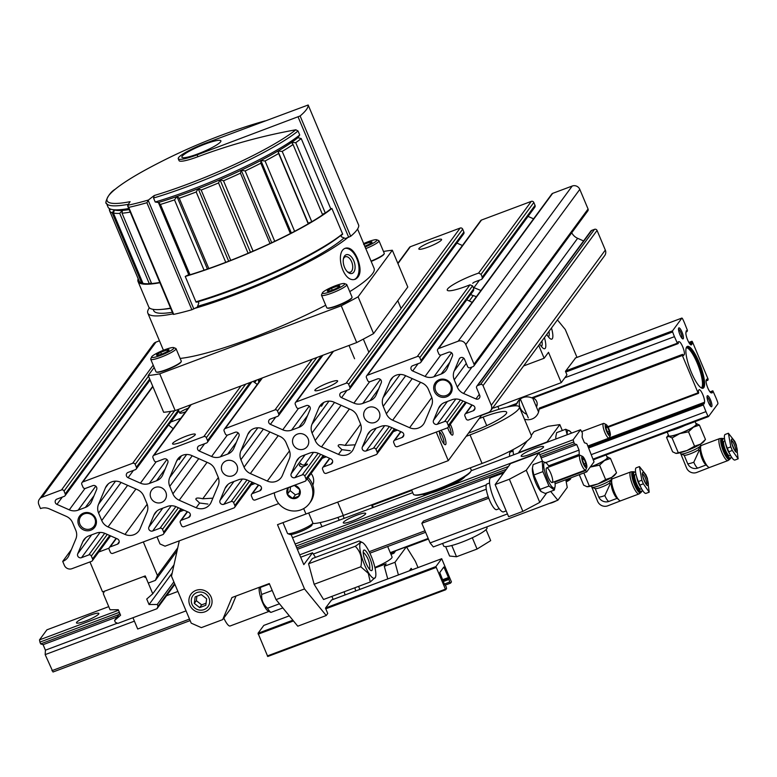 <?xml version="1.0" encoding="UTF-8"?>
<svg xmlns="http://www.w3.org/2000/svg" width="777" height="777" viewBox="0 0 777 777"><rect width="100%" height="100%" fill="white"/><g stroke="black" fill="none" stroke-linecap="round" stroke-linejoin="round"><path stroke-width="1.17" d="M294.988 477.622A2.943 2.817 -143.7 0 1 291.171 473.756L296.192 461.781A11.762 11.257 -143.7 0 1 297.455 459.566A11.762 11.257 -143.7 0 1 302.428 455.817L309.664 453.098A11.762 11.257 -143.7 0 1 318.531 453.409L330.885 458.867A2.943 2.817 -143.7 0 1 330.915 464.141L323.62 466.88A1.962 1.875 -143.7 0 0 322.591 469.327L323.795 472.193A1.962 1.875 -143.7 0 0 326.321 473.31L376.136 454.632A1.962 1.875 -143.7 0 0 377.156 452.175L375.961 449.32A1.962 1.875 -143.7 0 0 373.426 448.203L366.132 450.942A2.943 2.817 -143.7 0 1 362.325 447.076L367.346 435.101A11.762 11.257 -143.7 0 1 368.609 432.886A11.762 11.257 -143.7 0 1 373.582 429.137L380.817 426.418A11.762 11.257 -143.7 0 1 389.685 426.728L402.039 432.187A2.943 2.817 -143.7 0 1 402.068 437.461L394.774 440.2A1.962 1.875 -143.7 0 0 393.745 442.647L394.949 445.512A1.962 1.875 -143.7 0 0 397.474 446.629L447.28 427.952A1.962 1.875 -143.7 0 0 448.31 425.495L447.115 422.639A1.962 1.875 -143.7 0 0 444.58 421.522L437.286 424.261A2.943 2.817 -143.7 0 1 433.479 420.396L438.5 408.42A11.762 11.257 -143.7 0 1 439.763 406.206A11.762 11.257 -143.7 0 1 444.735 402.457L451.971 399.737A11.762 11.257 -143.7 0 1 460.839 400.048L473.183 405.507A2.943 2.817 -143.7 0 1 473.222 410.78L465.928 413.519A1.962 1.875 -143.7 0 0 464.899 415.977L466.103 418.832A1.962 1.875 -143.7 0 0 468.628 419.949L488.199 412.606A5.876 5.624 -143.7 0 0 491.287 405.254L483.032 385.615A1.962 1.875 -143.7 0 0 480.497 384.498L477.651 385.567A1.962 1.875 -143.7 0 0 476.622 388.014L479.7 395.338A2.943 2.817 -143.7 0 1 475.942 398.941L463.597 393.483A11.762 11.257 -143.7 0 1 457.284 387.082L454.234 379.807A11.762 11.257 -143.7 0 1 454.176 371.066L459.197 359.091A2.943 2.817 -143.7 0 1 464.539 359.275L467.618 366.598A1.962 1.875 -143.7 0 0 470.153 367.715L472.999 366.647A1.962 1.875 -143.7 0 0 474.028 364.199L465.773 344.561A5.876 5.624 -143.7 0 0 458.177 341.2L438.616 348.543A1.962 1.875 -143.7 0 0 437.587 350.99L438.791 353.846A1.962 1.875 -143.7 0 0 441.317 354.972L448.611 352.234A2.943 2.817 -143.7 0 1 452.418 356.099L447.397 368.065A11.762 11.257 -143.7 0 1 446.144 370.289A11.762 11.257 -143.7 0 1 441.171 374.038L433.925 376.748A11.762 11.257 -143.7 0 1 425.058 376.447L412.713 370.988A2.943 2.817 -143.7 0 1 412.674 365.705L419.968 362.976A1.962 1.875 -143.7 0 0 420.998 360.518L419.794 357.663A1.962 1.875 -143.7 0 0 417.268 356.546L367.463 375.223A1.962 1.875 -143.7 0 0 366.433 377.671L367.638 380.526A1.962 1.875 -143.7 0 0 370.163 381.643L377.457 378.914A2.943 2.817 -143.7 0 1 381.264 382.779L376.243 394.745A11.762 11.257 -143.7 0 1 374.99 396.969A11.762 11.257 -143.7 0 1 370.017 400.718L362.772 403.428A11.762 11.257 -143.7 0 1 353.904 403.127L341.559 397.669A2.943 2.817 -143.7 0 1 341.521 392.385L348.815 389.656A1.962 1.875 -143.7 0 0 349.844 387.199L348.65 384.343A1.962 1.875 -143.7 0 0 346.115 383.226L296.309 401.903A1.962 1.875 -143.7 0 0 295.279 404.351L296.484 407.206A1.962 1.875 -143.7 0 0 299.009 408.323L306.303 405.594A2.943 2.817 -143.7 0 1 310.11 409.46L305.089 421.425A11.762 11.257 -143.7 0 1 303.836 423.65A11.762 11.257 -143.7 0 1 298.863 427.399L291.618 430.108A11.762 11.257 -143.7 0 1 282.75 429.807L270.406 424.349A2.943 2.817 -143.7 0 1 270.367 419.065L277.661 416.336A1.962 1.875 -143.7 0 0 278.69 413.879L277.496 411.023A1.962 1.875 -143.7 0 0 274.961 409.906L225.155 428.583A1.962 1.875 -143.7 0 0 224.126 431.031L225.33 433.887A1.962 1.875 -143.7 0 0 227.855 435.003L235.149 432.274A2.943 2.817 -143.7 0 1 238.957 436.14L233.935 448.106A11.762 11.257 -143.7 0 1 232.682 450.33A11.762 11.257 -143.7 0 1 227.71 454.079L220.464 456.789A11.762 11.257 -143.7 0 1 211.597 456.487L199.252 451.029A2.943 2.817 -143.7 0 1 199.213 445.745L206.507 443.016A1.962 1.875 -143.7 0 0 207.537 440.559L206.342 437.704A1.962 1.875 -143.7 0 0 203.807 436.587L154.001 455.264A1.962 1.875 -143.7 0 0 152.972 457.711L154.176 460.567A1.962 1.875 -143.7 0 0 156.701 461.684L163.996 458.954A2.943 2.817 -143.7 0 1 167.803 462.82L162.781 474.786A11.762 11.257 -143.7 0 1 161.529 477.01A11.762 11.257 -143.7 0 1 156.556 480.759L149.31 483.469A11.762 11.257 -143.7 0 1 140.443 483.168L128.098 477.709A2.943 2.817 -143.7 0 1 128.059 472.426L135.353 469.687A1.962 1.875 -143.7 0 0 136.383 467.239L135.188 464.384A1.962 1.875 -143.7 0 0 132.653 463.267L82.848 481.944A1.962 1.875 -143.7 0 0 81.818 484.392L83.022 487.247A1.962 1.875 -143.7 0 0 85.548 488.364L92.842 485.635A2.943 2.817 -143.7 0 1 96.649 489.5L91.628 501.466A11.762 11.257 -143.7 0 1 90.375 503.69A11.762 11.257 -143.7 0 1 85.402 507.43L78.156 510.149A11.762 11.257 -143.7 0 1 69.289 509.848L56.944 504.38A2.943 2.817 -143.7 0 1 56.915 499.106L64.2 496.367A1.962 1.875 -143.7 0 0 65.229 493.919L64.035 491.064A1.962 1.875 -143.7 0 0 61.5 489.947L41.939 497.28A5.876 5.624 -143.7 0 0 38.85 504.642L40.501 508.566A11.762 11.257 -143.7 0 1 49.369 508.877L66.317 516.365A11.762 11.257 -143.7 0 1 72.62 522.766L75.777 530.264A11.762 11.257 -143.7 0 1 75.835 539.005L68.939 555.438A11.762 11.257 -143.7 0 1 67.686 557.653A11.762 11.257 -143.7 0 1 62.714 561.402L64.365 565.335A5.876 5.624 -143.7 0 0 71.95 568.686L91.521 561.353A1.962 1.875 -143.7 0 0 92.55 558.896L91.346 556.041A1.962 1.875 -143.7 0 0 88.821 554.924L81.527 557.663A2.943 2.817 -143.7 0 1 77.719 553.797L82.741 541.822A11.762 11.257 -143.7 0 1 83.994 539.607A11.762 11.257 -143.7 0 1 88.966 535.858L96.212 533.139A11.762 11.257 -143.7 0 1 105.07 533.449L117.424 538.908A2.943 2.817 -143.7 0 1 117.453 544.182L110.159 546.921A1.962 1.875 -143.7 0 0 109.13 549.368L110.334 552.224A1.962 1.875 -143.7 0 0 112.869 553.35L162.675 534.673A1.962 1.875 -143.7 0 0 163.704 532.216L162.5 529.36A1.962 1.875 -143.7 0 0 159.975 528.243L152.68 530.982A2.943 2.817 -143.7 0 1 148.873 527.117L153.885 515.141A11.762 11.257 -143.7 0 1 155.147 512.927A11.762 11.257 -143.7 0 1 160.12 509.178L167.366 506.458A11.762 11.257 -143.7 0 1 176.224 506.769L188.578 512.228A2.943 2.817 -143.7 0 1 188.607 517.501L181.313 520.24A1.962 1.875 -143.7 0 0 180.283 522.688L181.488 525.543A1.962 1.875 -143.7 0 0 184.013 526.67L233.828 507.993A1.962 1.875 -143.7 0 0 234.858 505.536L233.654 502.68A1.962 1.875 -143.7 0 0 231.119 501.563L223.834 504.302A2.943 2.817 -143.7 0 1 220.017 500.437L225.039 488.461A11.762 11.257 -143.7 0 1 226.301 486.247A11.762 11.257 -143.7 0 1 231.274 482.498L238.51 479.778A11.762 11.257 -143.7 0 1 247.377 480.089L259.732 485.547A2.943 2.817 -143.7 0 1 259.761 490.821L252.467 493.56A1.962 1.875 -143.7 0 0 251.437 496.008L252.642 498.863A1.962 1.875 -143.7 0 0 255.167 499.99L304.982 481.313A1.962 1.875 -143.7 0 0 306.002 478.855L304.807 476A1.962 1.875 -143.7 0 0 302.272 474.883L294.988 477.622L303.215 466.598A3.924 0.602 157.2 0 0 307.498 464.17A3.924 0.602 157.2 0 0 304.555 464.772L313.529 452.379M303.03 466.666A2.943 2.817 36.3 0 1 299.32 465.161L300.66 463.335A2.943 2.817 -143.7 0 0 304.37 464.84M207.935 504.079L199.621 503.02L195.959 499.524C195.445 497.843 197.708 497.591 202.748 498.766L212.5 498.193M196.154 507.74A11.762 11.257 -143.7 0 0 209.994 504.292A11.762 11.257 -143.7 0 0 211.247 502.078L218.143 485.644A11.762 11.257 -143.7 0 0 218.084 476.903L214.928 469.405A11.762 11.257 -143.7 0 0 208.615 463.005L191.676 455.516A11.762 11.257 -143.7 0 0 177.836 458.954A11.762 11.257 -143.7 0 0 176.583 461.169L169.687 477.602A11.762 11.257 -143.7 0 0 169.745 486.344L172.902 493.842A11.762 11.257 -143.7 0 0 179.205 500.242L196.154 507.74L199.621 503.02M350.242 450.718L341.929 449.66L338.257 446.163C337.752 444.483 340.015 444.23 345.056 445.406L354.807 444.832M338.461 454.38A11.762 11.257 -143.7 0 0 352.302 450.942A11.762 11.257 -143.7 0 0 353.554 448.717L360.441 432.294A11.762 11.257 -143.7 0 0 360.382 423.543L357.235 416.045A11.762 11.257 -143.7 0 0 350.922 409.644L333.984 402.156A11.762 11.257 -143.7 0 0 320.143 405.594A11.762 11.257 -143.7 0 0 318.891 407.808L311.995 424.242A11.762 11.257 -143.7 0 0 312.053 432.983L315.2 440.481A11.762 11.257 -143.7 0 0 321.513 446.892L338.461 454.38L341.929 449.66M472.193 302.34L466.773 299.786M417.268 356.546L469.978 284.819A25.476 3.904 157.2 0 1 469.473 285.023A25.476 3.904 157.2 0 1 447.241 290.161A25.476 3.904 157.2 0 1 478.593 273.096L481.06 274.31L482.255 277.166L482.08 278.933L481.293 279.526A25.476 3.904 -22.8 0 0 473.999 282.265L472.707 283.284M482.09 278.943L534.838 207.177A1.962 1.875 -143.7 0 0 535.032 205.351L533.828 202.496A1.962 1.875 -143.7 0 0 531.303 201.379L481.497 220.046A1.962 1.875 -143.7 0 0 480.672 220.678L366.637 375.845M420.998 360.518L473.776 288.704L473.523 290.569M473.776 288.704L472.571 285.849L469.978 284.819M422.076 382.964L405.138 375.476A11.762 11.257 -143.7 0 0 391.297 378.914A11.762 11.257 -143.7 0 0 390.035 381.128L383.148 397.562A11.762 11.257 -143.7 0 0 383.207 406.303L386.354 413.801A11.762 11.257 -143.7 0 0 392.667 420.211L409.615 427.7A11.762 11.257 -143.7 0 0 423.455 424.261A11.762 11.257 -143.7 0 0 424.708 422.037L431.594 405.613A11.762 11.257 -143.7 0 0 431.536 396.862L428.389 389.364A11.762 11.257 -143.7 0 0 422.076 382.964M439.996 380.477A8.226 7.877 -143.7 0 0 436.839 392.735A8.226 7.877 -143.7 0 0 449.786 392.841A8.226 7.877 -143.7 0 0 439.996 380.477M257.236 384.43L253.117 381.4M279.769 436.324L262.83 428.836A11.762 11.257 -143.7 0 0 248.99 432.274A11.762 11.257 -143.7 0 0 247.737 434.489L240.841 450.922A11.762 11.257 -143.7 0 0 240.899 459.663L244.056 467.162A11.762 11.257 -143.7 0 0 250.359 473.562L267.307 481.06A11.762 11.257 -143.7 0 0 281.148 477.622A11.762 11.257 -143.7 0 0 282.401 475.398L289.287 458.974A11.762 11.257 -143.7 0 0 289.238 450.223L286.082 442.725A11.762 11.257 -143.7 0 0 279.769 436.324M226.34 460.79A8.226 7.877 -143.7 0 0 223.174 473.047A8.226 7.877 -143.7 0 0 236.121 473.164A8.226 7.877 -143.7 0 0 226.34 460.79M473.824 366.025L587.859 210.849A1.962 1.875 -143.7 0 0 588.063 209.023L579.807 189.384A5.876 5.624 -143.7 0 0 572.212 186.033L552.651 193.366A1.962 1.875 -143.7 0 0 551.825 193.997L437.791 349.164M479.448 280.176L473.96 287.645L480.914 290.491M533.566 218.832L528.059 216.394M462.412 245.513L456.905 243.075M349.65 389.024L463.684 233.858A1.962 1.875 -143.7 0 0 463.879 232.032L462.684 229.176A1.962 1.875 -143.7 0 0 460.149 228.059L410.343 246.727A1.962 1.875 -143.7 0 0 409.518 247.358L397.814 263.277M441.423 240.035A12.345 1.894 157.2 0 1 432.808 245.173A12.345 1.894 157.2 0 1 421.105 249.194A12.345 1.894 157.2 0 1 418.832 249.019A12.345 1.894 157.2 0 1 429.487 242.492A12.345 1.894 157.2 0 1 441.598 239.452A12.345 1.894 157.2 0 1 441.423 240.035M337.451 381.517A12.345 1.894 157.2 0 1 328.836 386.645A12.345 1.894 157.2 0 1 317.133 390.676A12.345 1.894 157.2 0 1 314.86 390.501A12.345 1.894 157.2 0 1 325.514 383.974A12.345 1.894 157.2 0 1 337.626 380.934A12.345 1.894 157.2 0 1 337.451 381.517M332.673 351.913L330.759 352.282M195.144 434.877A12.345 1.894 157.2 0 1 186.529 440.005A12.345 1.894 157.2 0 1 174.825 444.036A12.345 1.894 157.2 0 1 172.552 443.861A12.345 1.894 157.2 0 1 183.207 437.334A12.345 1.894 157.2 0 1 195.318 434.294A12.345 1.894 157.2 0 1 195.144 434.877M159.46 340.802L155.973 342.113A5.876 5.624 -143.7 0 0 153.487 343.988L39.452 499.155M62.714 561.402L71.387 549.592M490.685 410.732L604.72 255.565A5.876 5.624 -143.7 0 0 605.322 250.087L597.066 230.448A1.962 1.875 -143.7 0 0 594.531 229.332L591.686 230.4A1.962 1.875 -143.7 0 0 590.86 231.022L476.825 386.188M583.576 240.938L577.632 238.306A11.762 11.257 -143.7 0 1 571.736 232.789M470.571 294.629L476.379 296.659M322.232 403.457L321.484 406.245L323.747 402.467M179.924 456.818L179.176 459.605L181.439 455.827M137.461 489.685L120.522 482.196A11.762 11.257 -143.7 0 0 106.682 485.635A11.762 11.257 -143.7 0 0 105.429 487.849L98.533 504.283A11.762 11.257 -143.7 0 0 98.592 513.024L101.748 520.522A11.762 11.257 -143.7 0 0 108.052 526.923L125 534.421A11.762 11.257 -143.7 0 0 138.84 530.973A11.762 11.257 -143.7 0 0 140.093 528.758L146.989 512.325A11.762 11.257 -143.7 0 0 146.931 503.583L143.774 496.085A11.762 11.257 -143.7 0 0 137.461 489.685M161.49 502.466A8.226 7.877 -143.7 0 0 163.005 488.616A8.226 7.877 -143.7 0 0 152.02 499.728A8.226 7.877 -143.7 0 0 161.49 502.466M303.797 449.106A8.226 7.877 -143.7 0 0 305.312 435.256A8.226 7.877 -143.7 0 0 294.328 446.367A8.226 7.877 -143.7 0 0 303.797 449.106M374.951 422.426A8.226 7.877 -143.7 0 0 376.466 408.576A8.226 7.877 -143.7 0 0 365.481 419.687A8.226 7.877 -143.7 0 0 374.951 422.426M90.783 530.215A9.402 9.003 -143.7 0 0 92.774 514.588A9.402 9.003 -143.7 0 0 77.991 520.134A9.402 9.003 -143.7 0 0 90.783 530.215M446.552 396.814A9.402 9.003 -143.7 0 0 448.543 381.186A9.402 9.003 -143.7 0 0 433.751 386.732A9.402 9.003 -143.7 0 0 446.552 396.814M90.54 528.865A8.226 7.877 -143.7 0 0 93.696 516.608A8.226 7.877 -143.7 0 0 80.75 516.501A8.226 7.877 -143.7 0 0 90.54 528.865M325.709 305.225A112.966 17.298 157.2 0 1 250.641 338.481A112.966 17.298 157.2 0 1 180.147 358.43M357.566 229.03L374.116 268.395A112.966 17.298 157.2 0 1 349.747 291.637M347.659 237.684A112.966 17.298 157.2 0 1 232.624 295.639A112.966 17.298 157.2 0 1 195.163 308.265M173.009 313.859A112.966 17.298 157.2 0 1 147.824 313.112A112.966 17.298 157.2 0 1 149.378 307.828M357.449 258.45C354.118 250.845 350.301 247.387 345.979 248.067C334.129 250.602 342.968 283.984 355.39 279.186C360.829 276.02 361.509 269.114 357.449 258.45M383.479 251.466A152.846 23.407 157.2 0 1 392.336 250.252L407.789 287.024L373.572 333.595A152.846 23.407 157.2 0 1 356.701 342.56L175.184 410.615A152.846 23.407 157.2 0 1 163.665 412.296L148.213 375.524L154.167 367.424M392.336 250.252L358.11 296.824L373.572 333.595M358.11 296.824A152.846 23.407 157.2 0 1 341.239 305.788L356.701 342.56M341.239 305.788L159.732 373.844L175.184 410.615M159.732 373.844A152.846 23.407 157.2 0 1 148.213 375.524M178.263 158.731A25.078 3.846 -22.8 0 0 197.096 154.856L300.116 115.967A115.618 17.706 -22.8 0 0 308.168 105.002L205.682 143.172A25.078 3.846 -22.8 0 0 178.263 158.731L179.05 160.606A25.078 3.846 157.2 0 0 197.882 156.731A587.325 562.266 -143.7 0 1 295.814 129.788L298.047 130.983L299.728 134.975L297.912 137.714L301.223 138.539L330.798 208.877L331.886 208.459A109.732 16.803 157.2 0 1 220.425 264.539A109.732 16.803 157.2 0 1 185.247 276.447L196.047 302.156L198.077 301.903L198.825 302.943L197.28 307.168L191.88 309.741A115.618 17.706 -22.8 0 1 173.698 314.374L173.358 314.161M159.916 282.731A109.732 16.803 157.2 0 1 138.044 281.507A109.732 16.803 157.2 0 1 138.18 278.788M342.56 233.848A109.732 16.803 157.2 0 1 231.09 289.918A109.732 16.803 157.2 0 1 195.911 301.826M170.59 308.11A109.732 16.803 157.2 0 1 161.121 309.44A109.732 16.803 157.2 0 1 148.718 306.886L138.044 281.507M342.57 233.877L341.919 234.44A106.595 16.327 157.2 0 1 232.07 290.229A106.595 16.327 157.2 0 1 197.135 302.02M170.687 308.352A106.595 16.327 157.2 0 1 164.093 309.188L161.121 309.44M344.056 237.947A106.595 16.327 157.2 0 1 233.712 294.162A106.595 16.327 157.2 0 1 197.601 306.293M172.339 312.276A106.595 16.327 157.2 0 1 153.691 310.645L153.147 309.353M345.26 248.349A16.268 9.071 -106.8 0 1 356.828 258.634A16.268 9.071 -106.8 0 1 354.642 279.351M353.778 260.8A9.8 5.468 -106.8 0 1 354.186 271.503A9.8 5.468 -106.8 0 1 347.746 272.096A9.8 5.468 -106.8 0 1 343.551 258.207A9.8 5.468 -106.8 0 1 348.145 254.691A9.8 5.468 -106.8 0 1 353.778 260.8M343.376 258.984A8.1 4.516 -106.8 0 1 345.474 256.74A8.1 4.516 -106.8 0 1 351.631 261.781A8.1 4.516 -106.8 0 1 350.155 272.251A8.1 4.516 -106.8 0 1 347.173 271.542M260.12 380.507A36.247 5.556 157.2 0 1 259.023 379.186M259.256 381.672A37.228 5.701 157.2 0 1 258.537 381.051A37.228 5.701 157.2 0 1 258.605 380.06L258.974 379.205M481.555 415.355L485.47 413.879A45.066 6.906 157.2 0 1 519.308 406.915A45.066 6.906 157.2 0 1 470.046 434.877L466.122 436.344M519.308 406.915L531.313 435.479A45.066 6.906 157.2 0 1 482.051 463.442L343.298 515.462A45.066 6.906 157.2 0 1 312.597 523.552M479.205 418.55L483.119 417.074A31.352 4.798 157.2 0 1 506.662 412.228A31.352 4.798 157.2 0 1 472.387 431.682L468.473 433.148M297.912 137.714A105.818 16.21 157.2 0 1 291.53 142.453A105.818 16.21 157.2 0 1 277.913 151.068A105.818 16.21 157.2 0 1 260.868 160.48A105.818 16.21 157.2 0 1 241.229 170.202A105.818 16.21 157.2 0 1 219.988 179.759A105.818 16.21 157.2 0 1 198.203 188.675A105.818 16.21 157.2 0 1 176.942 196.503A105.818 16.21 157.2 0 1 158.401 202.525L188.714 274.65L185.247 276.447M301.223 138.539A108.557 16.628 157.2 0 1 295.736 142.677L291.53 142.453L293.065 144.532A108.557 16.628 157.2 0 1 282.206 151.408L277.913 151.068L278.661 153.487A108.557 16.628 157.2 0 1 265.064 160.994L260.868 160.48L260.829 163.199A108.557 16.628 157.2 0 1 245.173 170.95L241.229 170.202L240.452 173.184A108.557 16.628 157.2 0 1 223.514 180.798L219.988 179.759L218.541 182.935A108.557 16.628 157.2 0 1 201.165 190.044L198.203 188.675L196.192 191.987A108.557 16.628 157.2 0 1 179.234 198.232L176.942 196.503L174.504 199.874A108.557 16.628 157.2 0 1 160.441 204.448L158.401 202.525L155.215 202.01L153.545 198.018L154.225 195.522A585.819 512.849 -96.5 0 0 148.514 199.99A114.034 17.463 157.2 0 1 127.816 205.254L127.758 206.235M127.69 205.536L128.72 207.362A115.618 17.706 157.2 0 0 146.902 202.729L148.514 199.99M128.409 204.302A108.557 16.628 157.2 0 1 106.391 203.166C104.536 204.72 107.343 193.745 115.151 189.258C122.31 183.469 132.77 176.826 146.552 169.328A106.954 16.385 157.2 0 0 130.109 201.67A585.819 257.051 71.5 0 0 127.816 205.254M331.886 208.459L342.696 234.168L341.122 235.518L341.356 236.791L345.406 238.52L350.689 236.276A115.618 17.706 -22.8 0 0 358.741 225.32L358.731 225.301M330.798 208.877A108.557 16.628 157.2 0 1 325.301 213.015L295.736 142.677M299.728 134.975A108.557 16.628 157.2 0 1 155.215 202.01M179.234 198.232L208.799 268.56A108.557 16.628 157.2 0 0 225.757 262.315L230.73 260.382A108.557 16.628 157.2 0 0 248.106 253.273L253.079 251.136A108.557 16.628 157.2 0 0 270.017 243.522L274.737 241.288A108.557 16.628 157.2 0 0 290.394 233.537L294.629 231.323A108.557 16.628 157.2 0 0 308.226 223.825L308.236 223.193L311.771 221.746A108.557 16.628 157.2 0 0 322.63 214.87L293.065 144.532M196.192 191.987L225.757 262.315M282.206 151.408L311.771 221.746M278.661 153.487L308.226 223.825M265.064 160.994L294.629 231.323M260.829 163.199L290.394 233.537M245.173 170.95L274.737 241.288M240.452 173.184L270.017 243.522M223.514 180.798L253.079 251.136M218.541 182.935L248.106 253.273M201.165 190.044L230.73 260.382M159.8 282.44A108.557 16.628 157.2 0 1 151.622 283.556L122.057 213.219A108.557 16.628 157.2 0 0 130.235 212.102M149.301 283.712A108.557 16.628 157.2 0 1 142.978 283.391L113.413 213.053A108.557 16.628 157.2 0 0 119.726 213.374L149.301 283.712L151.379 282.974M110.373 209.062L109.547 210.684A108.557 16.628 157.2 0 0 109.567 210.713A108.557 16.628 157.2 0 0 112.121 212.713L141.686 283.051A108.557 16.628 157.2 0 1 139.132 281.051A108.557 16.628 157.2 0 1 139.112 281.021L109.576 210.752M109.489 208.644A108.557 16.628 157.2 0 0 109.363 209.858L109.635 210.509M129.186 209.605A105.818 16.21 157.2 0 1 122.358 210.402L122.057 213.219M119.726 213.374L122.358 210.402A105.818 16.21 157.2 0 1 115.035 210.14L111.859 209.479A108.557 16.628 157.2 0 1 108.061 207.148L106.391 203.166M112.121 212.713L114.433 209.994L113.413 213.053M109.363 209.858L110.062 208.935M174.504 199.874L204.069 270.202A108.557 16.628 157.2 0 1 190.015 274.776L160.441 204.448M322.397 214.326L325.301 213.015M204.069 270.202L208.799 268.56M188.714 274.65L190.015 274.776M141.686 283.051L142.706 282.741M128.729 208.537A108.557 16.628 157.2 0 1 111.859 209.479M198.203 188.675L228.516 260.79M219.988 179.759L250.311 251.874M241.229 170.202L271.552 242.317M260.868 160.48L291.181 232.595M277.913 151.068L308.236 223.193M176.942 196.503L207.255 268.628M308.168 105.002L358.741 225.32L308.168 104.992M182.177 156.216A21.164 3.244 157.2 0 1 202.574 145.027A21.164 3.244 157.2 0 1 220.891 140.812A21.164 3.244 157.2 0 1 202.642 152.001A21.164 3.244 157.2 0 1 181.876 157.216A21.164 3.244 157.2 0 1 182.177 156.216M158.702 355.05A6.789 1.039 157.2 0 1 156.663 355.274A6.789 1.039 157.2 0 1 156.624 354.836L160.713 352.311L166.87 350.009A6.789 1.039 157.2 0 1 169.027 350.077A6.789 1.039 157.2 0 1 168.949 350.223A6.789 1.039 157.2 0 1 164.86 352.748A6.789 1.039 157.2 0 1 158.702 355.05M156.624 354.836A6.789 1.039 157.2 0 1 160.713 352.311A6.789 1.039 157.2 0 1 166.87 350.009L167.453 351.379M160.703 355.361A12.15 1.865 157.2 0 1 151.612 356.915A12.15 1.865 157.2 0 1 162.063 350.815A12.15 1.865 157.2 0 1 173.737 347.61A12.15 1.865 157.2 0 1 160.703 355.361M173.737 347.61L175.748 348.407A13.714 2.098 157.2 0 1 176.029 348.64A13.714 2.098 157.2 0 1 161.043 357.148A13.714 2.098 157.2 0 1 150.738 359.275A13.714 2.098 157.2 0 1 150.767 358.906L151.612 356.915M176.029 348.64L181.284 361.14A13.714 2.098 157.2 0 1 181.255 361.499A13.714 2.098 157.2 0 1 166.288 369.648A13.714 2.098 157.2 0 1 156.274 372.008A13.714 2.098 157.2 0 1 155.992 371.765L150.738 359.275M181.255 361.499L181.051 362.004A13.326 2.04 157.2 0 1 166.511 369.91A13.326 2.04 157.2 0 1 156.779 372.202L156.274 372.008M161.49 354.166L160.713 352.311M329.467 291.025A6.789 1.039 157.2 0 1 327.438 291.249A6.789 1.039 157.2 0 1 327.389 290.812L331.478 288.286L337.645 285.975A6.789 1.039 157.2 0 1 339.802 286.053A6.789 1.039 157.2 0 1 339.714 286.189A6.789 1.039 157.2 0 1 335.625 288.714A6.789 1.039 157.2 0 1 329.467 291.025M327.389 290.812A6.789 1.039 157.2 0 1 331.478 288.286A6.789 1.039 157.2 0 1 337.645 285.975L338.218 287.344M331.478 291.326A12.15 1.865 157.2 0 1 322.377 292.88A12.15 1.865 157.2 0 1 332.828 286.781A12.15 1.865 157.2 0 1 344.502 283.586A12.15 1.865 157.2 0 1 331.478 291.326M344.502 283.586L346.523 284.372A13.714 2.098 157.2 0 1 346.795 284.615A13.714 2.098 157.2 0 1 331.808 293.123A13.714 2.098 157.2 0 1 321.513 295.241A13.714 2.098 157.2 0 1 321.532 294.881L322.377 292.88M346.795 284.615L352.049 297.105A13.714 2.098 157.2 0 1 352.03 297.474A13.714 2.098 157.2 0 1 337.063 305.614A13.714 2.098 157.2 0 1 327.039 307.974A13.714 2.098 157.2 0 1 326.758 307.741L321.513 295.241M352.03 297.474L351.816 297.97A13.326 2.04 157.2 0 1 337.276 305.885A13.326 2.04 157.2 0 1 327.544 308.168L327.039 307.974M332.255 290.132L331.478 288.286M363.675 244.473L369.842 242.162A6.789 1.039 157.2 0 1 371.998 242.239A6.789 1.039 157.2 0 1 371.911 242.375A6.789 1.039 157.2 0 1 367.822 244.901A6.789 1.039 157.2 0 1 364.675 246.231M363.908 244.366A6.789 1.039 157.2 0 1 369.842 242.162L370.415 243.531M363.597 243.589A12.15 1.865 157.2 0 1 376.709 239.772A12.15 1.865 157.2 0 1 364.996 247.008M376.709 239.772L378.72 240.559A13.714 2.098 157.2 0 1 379.001 240.802A13.714 2.098 157.2 0 1 365.685 248.659M379.001 240.802L384.246 253.292A13.714 2.098 157.2 0 1 384.226 253.661A13.714 2.098 157.2 0 1 371.047 261.111M384.226 253.661L384.013 254.157A13.326 2.04 157.2 0 1 371.173 261.412M188.209 408.216A7.838 1.204 -22.8 0 0 179.837 412.674A7.838 1.204 -22.8 0 0 179.885 413.179A7.838 1.204 -22.8 0 0 185.518 411.868M180.827 418.259L170.746 422.037M168.551 425.029L173.174 428.671M89.957 561.936L102.564 591.928L145.25 575.922L148.252 583.061L155.371 580.39L157.43 575.485L143.318 541.928M157.43 575.485L177.729 547.853M109.042 548.164L97.154 552.622M155.371 580.39L177.069 550.864M158.013 606.264L157.255 604.477L149.048 604.545L146.736 599.038L152.758 593.774L146.008 577.699L143.473 576.583L104.341 591.258L103.312 593.715L110.062 609.78L118.269 609.712L120.59 615.219L114.569 620.493L115.317 622.27L117.851 623.387L156.983 608.721L158.013 606.264L174.621 583.663M156.983 608.721L174.903 584.333M157.255 604.477L173.873 581.876M149.048 604.545L172.193 573.067M152.758 593.774L173.99 564.879M114.569 620.493L119.804 613.354M177.894 591.452L166.54 595.716M186.062 610.877L137.694 629.011L132.954 617.725M540.52 456.478L574.32 443.803L573.154 439.772L580.536 429.739L582.371 432.847L582.119 437.276L584.44 442.783L586.868 443.56L594.036 461.868L586.664 471.911L585.372 470.095M190.142 620.59L53.011 672.008L45.173 654.613L45.416 650.184L43.104 644.677L40.666 643.9L39.918 642.113L119.376 612.325M296.008 546.095L508.459 466.433M539.772 454.691L573.572 442.016M40.666 643.9L118.93 614.558M296.765 547.872L506.361 469.279M39.918 642.113L39.501 639.879L118.502 610.256M295.143 544.017L430.992 493.084M448.494 486.519L573.154 439.772M356.565 515.297A12.15 1.865 -22.8 0 0 343.288 522.834A12.15 1.865 -22.8 0 0 355.206 519.842A12.15 1.865 -22.8 0 0 365.685 513.422A12.15 1.865 -22.8 0 0 356.565 515.297M89.743 615.355A12.15 1.865 -22.8 0 0 76.467 622.892A12.15 1.865 -22.8 0 0 88.384 619.891A12.15 1.865 -22.8 0 0 98.864 613.471A12.15 1.865 -22.8 0 0 89.743 615.355M534.45 448.601A12.15 1.865 -22.8 0 0 521.173 456.138A12.15 1.865 -22.8 0 0 533.09 453.146A12.15 1.865 -22.8 0 0 543.57 446.726A12.15 1.865 -22.8 0 0 534.45 448.601M39.501 639.879L46.882 629.836L108.741 606.643M292.502 537.733L412.733 492.657M471.163 470.745L580.536 429.739M369.901 553.185L425.611 532.294M555.089 483.75L586.664 471.911M51.923 670.677L189.51 619.084M369.192 551.719L424.98 530.798M554.856 482.099L585.576 470.58M579.292 455.633L579.069 450.087L576.748 444.58L574.32 443.803M45.173 654.613L134.392 621.153M313.5 554.001L486.266 489.219M548.611 465.841L578.816 454.516M45.416 650.184L117.405 623.193M299.689 554.846L486.285 484.877M545.736 462.587L579.069 450.087M43.104 644.677L117.21 616.889M297.377 549.329L504.652 471.61M541.132 457.935L576.748 444.58M510.557 463.578L539.024 452.904L526.272 470.25L509.362 479.234L495.134 484.566L510.557 463.578M531.274 435.392L534.032 431.633L548.271 426.291L559.819 424.611L547.066 441.948L518.609 452.622L527.243 440.87M488.218 496.756L423.504 521.017L421.833 523.3L430.079 542.938L433.343 546.921L557.857 500.233L567.249 487.451L565.821 479.72M488.743 498.212L421.833 523.3M430.079 542.938L507.468 513.918M542.54 461.285L539.024 452.904M526.272 470.25L539.782 502.379L546.736 492.919M550.679 491.443L557.857 500.233M562.305 430.526L559.819 424.611M509.362 479.234L522.872 511.363L508.634 516.705L495.134 484.566M522.872 511.363L539.782 502.379M486.655 526.932L487.024 527.797A23.514 3.603 157.2 0 1 466.734 540.229A23.514 3.603 157.2 0 1 443.667 546.017L442.589 543.453M445.639 546.6L449.601 556.031L456.517 556.75L451.787 545.493M456.517 556.75L477.059 549.048L472.309 537.752M477.059 549.048L490.685 540.627L486.052 529.613M554.759 481.575A13.646 3.341 -110.6 0 1 555.128 486.179A13.646 3.341 -110.6 0 1 546.309 476.369A13.646 3.341 -110.6 0 1 546.503 463.199A13.646 3.341 -110.6 0 1 549.252 466.899M550.786 473.378A7.838 1.923 -110.6 0 1 551.651 482.468A7.838 1.923 -110.6 0 1 547.649 475.874A7.838 1.923 -110.6 0 1 546.328 468.269A7.838 1.923 -110.6 0 1 550.786 473.378M546.503 463.199L542.229 461.198L542.919 471.61L548.98 486.043L554.36 490.054L555.128 486.179M554.36 490.054L545.269 493.463L541.083 491.55L533.828 475.019L542.919 471.61M539.889 489.442L548.98 486.043M533.828 475.019L532.43 468.055L533.139 464.607L542.229 461.198M540.996 491.472L541.083 491.559A13.646 3.341 -110.6 0 1 540.996 491.472A13.646 3.341 -110.6 0 1 538.646 488.442A13.646 3.341 -110.6 0 1 532.381 468.492A13.646 3.341 -110.6 0 1 532.41 468.23M567.278 434.702A13.646 3.341 -110.6 0 1 569.988 431.245A13.646 3.341 -110.6 0 1 571.551 433.1M569.988 431.245L565.705 429.254L567.191 434.741M555.895 438.976A13.646 3.341 -110.6 0 1 555.856 436.548L556.623 432.663L565.705 429.254M582.575 456.42L580.574 455.429A7.838 1.923 69.4 0 0 580.03 455.361A7.838 1.923 69.4 0 0 580.982 463.374A7.838 1.923 69.4 0 0 585.537 470.036A7.838 1.923 69.4 0 0 585.897 469.629L586.761 467.569A6.158 1.505 69.4 0 0 585.363 460.693A6.158 1.505 69.4 0 0 582.575 456.42A6.158 1.505 69.4 0 0 582.896 462.655A6.158 1.505 69.4 0 0 586.761 467.569M582.575 458.003L582.769 460.975L584.508 465.102L586.043 466.249L585.848 463.277L584.11 459.149L582.575 458.003M584.022 463.956L585.848 463.277M582.682 459.683L584.11 459.149M503.632 473.008A18.221 4.468 69.4 0 0 503.195 473.076A18.221 4.468 69.4 0 0 502.059 475.145M503.195 473.076L490.743 477.748A18.221 4.468 69.4 0 0 492.968 496.377A18.221 4.468 69.4 0 0 503.545 511.868L506.186 510.877M489.578 483.003L486.994 483.964A13.714 3.361 69.4 0 0 488.665 497.989A13.714 3.361 69.4 0 0 496.629 509.654L499.213 508.682M606.05 424.465L604.05 423.484A7.838 1.923 69.4 0 0 603.506 423.416A7.838 1.923 69.4 0 0 604.457 431.429A7.838 1.923 69.4 0 0 609.013 438.092A7.838 1.923 69.4 0 0 609.372 437.684L610.236 435.625A6.158 1.505 69.4 0 0 608.838 428.749A6.158 1.505 69.4 0 0 606.05 424.465A6.158 1.505 69.4 0 0 606.371 430.711A6.158 1.505 69.4 0 0 610.236 435.625M606.05 426.058L606.245 429.03L607.983 433.148L609.518 434.304L609.323 431.332L607.595 427.204L606.05 426.058M607.497 432.012L609.323 431.332M606.167 427.738L607.595 427.204M525.932 441.86A18.221 4.468 69.4 0 0 525.534 443.201M512.985 449.65A18.221 4.468 69.4 0 0 513.616 454.827M513.053 451.048L510.47 452.02A13.714 3.361 69.4 0 0 509.625 456.322M556.186 500.864A4.681 0.719 157.2 0 1 552.583 502.505A4.681 0.719 157.2 0 1 549.572 503.341M422.406 494.415A23.611 3.613 -22.8 0 0 444.832 488.111A23.611 3.613 -22.8 0 0 465.025 476.505M424.096 494.017A24.398 3.739 -22.8 0 0 444.58 487.509A24.398 3.739 -22.8 0 0 463.548 477.428M411.557 489.869L413.403 494.25A31.352 4.798 -22.8 0 0 414.413 494.9L415.336 495.124A30.565 4.681 -22.8 0 0 444.347 486.956A30.565 4.681 -22.8 0 0 470.473 471.94L470.969 471.134A31.352 4.798 -22.8 0 0 471.212 469.949L470.318 467.841M414.413 494.9A31.352 4.798 -22.8 0 0 444.162 486.528A31.352 4.798 -22.8 0 0 470.969 471.134M387.674 546.522L392.064 556.954A19.6 3.001 157.2 0 1 391.783 557.876A19.6 3.001 157.2 0 1 374.893 567.424M418.026 567.579L415.977 562.713A5.876 1.437 69.4 0 0 414.714 560.217L406.381 546.785L395.707 550.786L393.861 553.292L390.977 554.37M355.72 590.938L354.856 587.762M344.182 591.763L345.046 594.939M412.14 569.784L411.15 568.366L409.324 570.842M375.009 567.968L386.15 563.791L384.304 566.297L387.742 578.933M406.381 546.785L394.978 562.295L384.304 566.297M394.978 562.295L398.416 574.931M359.848 589.393L358.576 586.373M178.37 512.247L183.926 510.168M249.524 485.567L255.079 483.488M322.261 458.304L326.233 456.808M393.415 431.623L397.387 430.128M440.88 430.351A7.838 1.923 -110.6 0 1 444.036 435.538A7.838 1.923 -110.6 0 1 444.9 444.629A7.838 1.923 -110.6 0 1 441.113 438.587A7.838 1.923 -110.6 0 1 439.452 430.885M450.33 424.31A7.838 1.923 -110.6 0 1 452.904 432.07A7.838 1.923 -110.6 0 1 451.942 435.042A7.838 1.923 -110.6 0 1 447.688 427.738M436.256 432.08L448.271 460.644L305.963 514.005L303.681 508.585L305.963 514.005L277.496 524.679L304.516 588.947L326.233 615.52L297.766 626.194L276.049 599.611L269.298 583.546L231.944 597.552L222.688 619.628L201.34 627.631L191.22 623.154L171.494 576.223L179.273 540.841L278.72 503.554L165.045 546.182L159.984 543.949L156.983 536.8M481.808 415.005L448.271 460.644M311.091 473.494A11.762 11.257 36.3 0 1 312.801 485.13M439.413 431.915A6.352 1.554 -110.6 0 1 442.434 436.383A6.352 1.554 -110.6 0 1 443.803 443.618M449.106 425.971A6.352 1.554 -110.6 0 1 450.845 434.032M307.08 478.943A19.6 18.755 36.3 0 1 309.333 503.564A19.6 18.755 36.3 0 1 291.482 510.81A19.6 18.755 36.3 0 1 275.757 498.63A19.6 18.755 36.3 0 1 274.31 492.812M294.192 485.353A6.857 6.566 36.3 0 1 295.114 498.513A6.857 6.566 36.3 0 1 288.277 487.577M308.09 477.573A19.6 18.755 36.3 0 1 310.344 502.195L309.333 503.564M288.218 487.752L287.393 494.259L292.725 498.465L298.883 496.153L299.718 489.646L294.386 485.44L288.218 487.752M290.549 486.8L290.064 490.617L295.396 494.823L299.31 493.356M287.393 494.259L290.064 490.617M292.725 498.465L295.396 494.823M304.516 588.947L276.049 599.611M326.233 615.52L327.739 613.461L325.485 608.109L331.565 599.999M195.979 590.374A11.762 11.257 36.3 0 1 211.975 602.981A11.762 11.257 36.3 0 1 193.483 609.906A11.762 11.257 36.3 0 1 195.979 590.374M222.688 619.628L230.74 608.673L236.043 596.017M333.158 599.397L331.886 596.377M315.491 557.371L312.519 552.797L300.689 557.226M312.519 552.797L303.807 564.646L291.132 534.489M282.974 522.63L287.509 533.401A13.714 2.098 -22.8 0 0 287.781 533.644L289.802 534.43A12.15 1.865 -22.8 0 0 300.942 531.449A12.15 1.865 -22.8 0 0 311.781 525.378A12.15 1.865 -22.8 0 0 311.927 525.135L312.772 523.135A13.714 2.098 -22.8 0 0 312.791 522.775L308.683 512.985M287.781 533.644A13.714 2.098 -22.8 0 0 300.359 530.273A13.714 2.098 -22.8 0 0 312.607 523.416A13.714 2.098 -22.8 0 0 312.772 523.135M445.668 589.782L435.907 566.569L441.705 558.702L451.437 581.924L450.514 583.158L449.689 582.051L448.475 577.534L443.861 566.987L439.753 572.571L444.114 583.469L446.202 586.8L446.532 588.597L445.668 589.782L267.754 656.497L258.022 633.274L263.821 625.398L289.316 615.84M445.609 589.801L267.754 656.497M355.254 546.28C360.13 543.181 361.422 541.423 359.129 541.015L312.432 558.527L308.556 563.791L314.131 584.275L323.562 599.494L370.27 581.983L368.298 573.348L360.829 566.773C362.568 558.644 360.713 551.816 355.254 546.28L308.556 563.791M359.78 541.229L359.129 541.015M368.638 572.95A19.202 4.711 -110.6 0 1 360.45 551.991A19.202 4.711 -110.6 0 1 362.403 542.521A19.202 4.711 -110.6 0 1 372.212 558.682A19.202 4.711 -110.6 0 1 375.446 577.311A19.202 4.711 -110.6 0 1 368.638 572.95M375.446 577.311L370.27 581.983M360.829 566.773L314.131 584.275M368.279 567.55A10.975 2.69 -110.6 0 1 363.879 556.769A10.975 2.69 -110.6 0 1 363.957 550.058A10.975 2.69 -110.6 0 1 370.328 559.391A10.975 2.69 -110.6 0 1 371.659 570.609A10.975 2.69 -110.6 0 1 368.279 567.55M223.825 618.065A13.131 3.215 69.4 0 0 230.109 625.99L268.861 611.46M259.489 587.227L259.411 587.412A13.131 3.215 69.4 0 0 261.626 600.145A13.131 3.215 69.4 0 0 268.337 611.198L270.901 612.412L282.847 607.935M269.493 584.013L260.392 587.422A15.676 3.846 69.4 0 0 261.694 594.434L272.212 590.491M261.694 594.434C261.305 599.893 263.248 604.506 267.502 608.265A15.676 3.846 69.4 0 0 270.901 612.412M267.502 608.265L279.458 603.778M369.531 569.308A9.207 2.253 69.4 0 0 369.794 567.9A21.552 21.552 0 0 0 364.326 553.331A9.207 2.253 69.4 0 0 363.209 552.437M196.902 592.569A9.353 8.955 36.3 0 1 209.625 602.593A9.353 8.955 36.3 0 1 194.92 608.109A9.353 8.955 36.3 0 1 196.902 592.569M205.808 605.283L199.65 607.595L194.318 603.399L195.144 596.891L201.311 594.58L206.643 598.776L205.808 605.283M206.08 603.205L201.661 604.856L199.65 607.595M201.661 604.856L196.328 600.66L194.318 603.399M196.328 600.66L196.892 596.231M371.474 504.904L372.639 507.682M344.182 518.356L343.007 515.569M371.979 504.71L373.436 507.391M411.81 490.452L372.154 505.322M320.192 522.591A13.131 3.215 69.4 0 0 322.067 526.651M337.917 517.414A15.676 3.846 69.4 0 0 339.209 520.221M538.723 345.357L544.143 358.246L523.601 365.948M544.143 358.246L548.504 352.311L561.256 382.653L493.667 408.003L493.308 407.158M577 357.391L565.267 329.487L557.439 319.901M561.256 382.653L566.957 374.893L565.462 371.328L575.631 357.906M539.714 344.017A15.676 3.846 69.4 0 0 544.745 348.718A15.676 3.846 69.4 0 0 544.444 337.577M546.765 334.431A15.676 3.846 69.4 0 0 551.787 339.131A15.676 3.846 69.4 0 0 551.485 327.991M541.928 341.006A12.15 2.982 -110.6 0 1 541.938 345.58A12.15 2.982 -110.6 0 1 541.219 346.26M548.97 331.42A12.15 2.982 -110.6 0 1 548.98 336.004A12.15 2.982 -110.6 0 1 548.271 336.674M684.119 354.807L683.401 355.584L682.565 354.37L682.352 355.487L698.047 392.812L698.455 393.366L698.698 392.744L698.3 390.909L698.892 389.937A7.051 1.729 -110.6 0 1 699.154 389.704A7.051 1.729 -110.6 0 1 702.758 394.493A7.051 1.729 -110.6 0 1 704.525 402.243L704.156 403.885L703.447 403.001L703.01 404.176L705.953 411.635A17.638 4.322 -110.6 0 0 707.983 416.006L708.537 416.54L717.938 403.749L717.802 402.641A17.638 4.322 -110.6 0 0 716.015 397.95L712.839 390.802L712.111 391.2L712.324 392.773L711.382 392.909A7.051 1.729 -110.6 0 1 707.478 387.121A7.051 1.729 -110.6 0 1 706.342 379.807L707.041 379.021L707.886 380.244L708.109 379.127L692.414 341.793L692.006 341.239L691.763 341.861L692.161 343.706L691.569 344.667A7.051 1.729 -110.6 0 1 691.307 344.901A7.051 1.729 -110.6 0 1 687.703 340.122A7.051 1.729 -110.6 0 1 685.936 332.371L686.305 330.72L687.014 331.614L687.451 330.429L684.498 322.97A17.638 4.322 -110.6 0 0 682.478 318.609L681.924 318.065L672.523 330.856L672.659 331.964A17.638 4.322 -110.6 0 0 674.446 336.664L677.622 343.803L678.35 343.405L678.136 341.831L679.079 341.705A7.051 1.729 -110.6 0 1 682.983 347.484A7.051 1.729 -110.6 0 1 684.119 354.807L683.09 355.196M516.55 404.205L510.965 406.293L516.55 404.205L517.676 402.224M682.206 354.574L539.189 408.197L539.044 409.226A11.762 11.257 36.3 0 1 536.936 415.268A11.762 11.257 36.3 0 1 524.475 419.221M539.189 408.197L682.565 354.37M506.808 407.148L516.802 403.399A11.762 11.257 36.3 0 1 517.987 401.34A11.762 11.257 36.3 0 1 531.662 397.834L532.74 398.125L677.612 343.813M499.038 409.256L497.853 406.429M679.962 334.761A5.876 1.437 69.4 0 0 682.633 338.84A5.876 1.437 69.4 0 0 682.323 332.877A5.876 1.437 69.4 0 0 678.632 328.185A5.876 1.437 69.4 0 0 679.962 334.761M708.478 402.593A5.876 1.437 69.4 0 0 711.14 406.672A5.876 1.437 69.4 0 0 710.838 400.718A5.876 1.437 69.4 0 0 707.148 396.027A5.876 1.437 69.4 0 0 708.478 402.593M691.404 372.504A22.339 5.478 69.4 0 0 701.524 388.024A22.339 5.478 69.4 0 0 700.359 365.384A22.339 5.478 69.4 0 0 686.344 347.552A22.339 5.478 69.4 0 0 691.404 372.504M701.505 387.84A21.552 5.284 69.4 0 0 698.397 366.113A21.552 5.284 69.4 0 0 686.46 347.707M701.039 387.752A21.552 5.284 69.4 0 0 702.087 387.752A21.552 5.284 69.4 0 0 699.465 365.714A21.552 5.284 69.4 0 0 686.955 347.387A21.552 5.284 69.4 0 0 686.169 348.086M710.372 405.973A4.817 1.185 69.4 0 0 709.634 401.165A4.817 1.185 69.4 0 0 707.021 397.057M681.856 338.141A4.817 1.185 69.4 0 0 681.118 333.333A4.817 1.185 69.4 0 0 678.506 329.225M526.757 414.277A11.762 11.257 36.3 0 1 519.968 399.281M533.139 397.979A6.469 6.187 36.3 0 1 536.431 406.944M537.13 404.866A6.469 6.187 36.3 0 1 535.751 405.332M606.944 456.847A15.676 2.399 157.2 0 1 607.167 456.866L610.469 458.42L604.487 460.518L599.572 465.161L590.821 466.958A15.676 2.399 157.2 0 1 590.102 467.23M607.177 456.866L607.177 456.866A15.676 2.399 157.2 0 1 607.177 456.866A15.676 2.399 157.2 0 1 604.487 460.518A15.676 2.399 157.2 0 1 590.821 466.958M616.53 472.834L614.801 475.009A15.676 2.399 157.2 0 1 611.616 477.476L616.53 472.834L610.469 458.42M605.623 479.564L611.616 477.476A15.676 2.399 157.2 0 1 597.95 483.916L605.623 479.564L599.572 465.161M579.263 474.679L583.663 485.159L586.965 486.713A15.676 2.399 157.2 0 1 586.956 486.713A15.676 2.399 157.2 0 1 586.917 486.713M586.956 486.713L597.95 483.916A15.676 2.399 157.2 0 1 586.965 486.713L586.956 486.713M608.983 501.398A7.993 7.653 36.3 0 1 606.002 501.884A8.226 8.226 0 0 1 598.669 496.843A8.226 1.263 -22.8 0 0 598.669 496.843A8.226 1.263 -22.8 0 0 604.846 495.571A8.226 2.02 69.4 0 0 608.983 501.398L617.161 498.329M611.246 477.7L611.693 478.768A10.781 1.651 157.2 0 1 611.713 478.885A10.781 1.651 157.2 0 1 611.043 479.797L609.654 483.003L610.12 484.11L611.324 483.663M610.12 484.11L604.846 495.571M611.334 483.653A8.226 2.02 69.4 0 0 611.305 483.867A8.226 2.02 69.4 0 0 612.839 491.19A8.226 2.02 69.4 0 0 616.501 497.717L619.104 500.126A11.762 2.885 69.4 0 0 620.677 500.806A11.762 2.885 69.4 0 0 620.706 500.796L639.005 493.939A11.762 2.885 69.4 0 0 639.17 493.842L640.627 492.783A11.276 2.768 69.4 0 0 640.821 492.589A11.276 2.768 69.4 0 0 641.015 492.22M611.713 478.885L612.47 478.768A11.762 2.885 69.4 0 0 612.451 478.778A11.762 2.885 69.4 0 0 612.072 479.079A11.762 2.885 69.4 0 0 611.8 479.681A11.762 2.885 69.4 0 0 611.684 480.332A11.762 2.885 69.4 0 0 613.879 490.802A11.762 2.885 69.4 0 0 619.104 500.126M609.654 483.003A8.226 1.263 157.2 0 1 601.952 486.946A8.226 1.263 157.2 0 1 595.308 488.597L592.045 487.305A10.781 1.651 157.2 0 1 591.821 487.121L591.375 486.052M595.182 488.548L598.669 496.833L595.182 488.548M612.412 478.622L611.043 479.797A10.781 1.651 157.2 0 1 601.009 485.033A10.781 1.651 157.2 0 1 592.045 487.305M639.452 466.598L645.872 474.757L647.377 478.321L649.203 492.171L643.356 483.799L641.851 480.225L639.452 466.598L636.246 467.793A11.762 2.885 69.4 0 0 638.364 481.536L639.859 485.11A11.762 2.885 69.4 0 0 645.998 493.376L649.213 492.181M633.391 471.892A11.276 2.768 69.4 0 0 632.721 471.717L630.934 471.872A11.762 2.885 69.4 0 0 630.749 471.921A11.762 2.885 69.4 0 0 632.177 483.945A11.762 2.885 69.4 0 0 639.005 493.939M632.721 471.717A11.276 2.768 69.4 0 0 633.915 483.284A11.276 2.768 69.4 0 0 640.627 492.783M635.683 472.707A10.305 2.525 69.4 0 0 635.023 472.231L634.362 471.901A10.859 2.661 69.4 0 0 633.605 471.804L632.692 472.154A10.859 2.661 69.4 0 0 634.003 483.255A10.859 2.661 69.4 0 0 640.306 492.482L641.229 492.142A10.859 2.661 69.4 0 0 641.579 491.86A10.859 2.661 69.4 0 0 641.734 491.569L642.016 490.899A10.305 2.525 69.4 0 0 642.229 489.84M633.605 471.804A10.859 2.661 69.4 0 0 634.926 482.905A10.859 2.661 69.4 0 0 641.229 492.142M635.023 472.231A10.305 2.525 69.4 0 0 635.382 482.206A10.305 2.525 69.4 0 0 641.87 491.171A10.305 2.525 69.4 0 0 642.016 490.899M635.965 474.145L635.168 474.446A7.838 1.923 69.4 0 0 636.12 482.459A7.838 1.923 69.4 0 0 640.675 489.121L641.617 488.772M595.998 458.76A14.889 2.282 157.2 0 1 593.657 459.829M606.147 454.953L607.235 457.536A14.889 2.282 157.2 0 1 590.238 467.045M646.143 476.311A7.051 1.729 69.4 0 0 642.579 472.775A7.051 1.729 69.4 0 0 644.337 480.982A7.051 1.729 69.4 0 0 648.096 485.411A7.051 1.729 69.4 0 0 646.143 476.311M620.92 500.718L607.76 505.827A7.838 7.508 36.3 0 1 597.639 501.35L591.773 487.024M589.199 485.722L583.828 472.97M695.881 423.494A15.676 2.399 157.2 0 1 696.105 423.514A15.676 2.399 157.2 0 1 693.424 427.165A15.676 2.399 157.2 0 1 679.758 433.615A15.676 2.399 157.2 0 1 668.774 436.412L666.549 437.393L668.269 435.217A15.676 2.399 157.2 0 1 668.424 435.042M696.114 423.514L696.114 423.514A15.676 2.399 157.2 0 1 696.114 423.514L699.417 425.077L693.424 427.165L688.509 431.808L679.758 433.615L672.076 437.966L668.774 436.412A15.676 2.399 157.2 0 1 668.269 435.217M705.467 439.481L703.739 441.666A15.676 2.399 157.2 0 1 700.553 444.123L705.467 439.481L699.417 425.077M694.57 446.212L700.553 444.123A15.676 2.399 157.2 0 1 686.887 450.573L694.57 446.212L688.509 431.808M666.549 437.393L672.6 451.806L675.903 453.37A15.676 2.399 157.2 0 1 675.854 453.36M675.903 453.37L686.887 450.573A15.676 2.399 157.2 0 1 675.903 453.37L675.903 453.37M697.931 468.045A7.993 7.653 36.3 0 1 694.949 468.531A8.226 8.226 0 0 1 687.616 463.5A8.226 1.263 -22.8 0 0 687.616 463.5A8.226 1.263 -22.8 0 0 693.793 462.228A8.226 2.02 69.4 0 0 697.931 468.045L706.099 464.976M700.184 444.347L700.631 445.425A10.781 1.651 157.2 0 1 700.65 445.532A10.781 1.651 157.2 0 1 699.98 446.445L698.591 449.65L699.057 450.757L700.262 450.31A8.226 2.02 69.4 0 0 700.242 450.514A8.226 2.02 69.4 0 0 701.777 457.838A8.226 2.02 69.4 0 0 705.438 464.374L708.051 466.783A11.762 2.885 69.4 0 0 709.624 467.453A11.762 2.885 69.4 0 0 709.644 467.443L696.697 472.474A7.838 7.508 36.3 0 1 686.586 468.007L680.72 453.671M699.057 450.757L693.793 462.228M700.65 445.532L701.417 445.425A11.762 2.885 69.4 0 0 701.388 445.435A11.762 2.885 69.4 0 0 701.019 445.726A11.762 2.885 69.4 0 0 700.747 446.338A11.762 2.885 69.4 0 0 700.621 446.989A11.762 2.885 69.4 0 0 702.816 457.449A11.762 2.885 69.4 0 0 708.051 466.783M698.591 449.65A8.226 1.263 157.2 0 1 690.889 453.593A8.226 1.263 157.2 0 1 684.255 455.244L680.982 453.962A10.781 1.651 157.2 0 1 680.759 453.778L680.312 452.7M684.129 455.196L687.606 463.48L684.129 455.196M701.349 445.27L699.98 446.445A10.781 1.651 157.2 0 1 689.957 451.68A10.781 1.651 157.2 0 1 680.982 453.962M728.389 433.236L725.184 434.44A11.762 2.885 69.4 0 0 727.301 448.183L728.807 451.758A11.762 2.885 69.4 0 0 734.945 460.033L738.15 458.828L732.293 450.446L730.798 446.882L728.399 433.245L734.819 441.404L736.314 444.968L738.15 458.818M722.328 438.539A11.276 2.768 69.4 0 0 721.668 438.364L719.881 438.529A11.762 2.885 69.4 0 0 719.687 438.568A11.762 2.885 69.4 0 0 721.114 450.592A11.762 2.885 69.4 0 0 727.942 460.586A11.762 2.885 69.4 0 0 728.117 460.489L729.564 459.44A11.276 2.768 69.4 0 0 729.758 459.246A11.276 2.768 69.4 0 0 729.953 458.877M721.668 438.364A11.276 2.768 69.4 0 0 722.853 449.941A11.276 2.768 69.4 0 0 729.564 459.44M724.63 439.355A10.305 2.525 69.4 0 0 723.96 438.879L723.3 438.549A10.859 2.661 69.4 0 0 722.552 438.461L721.629 438.801A10.859 2.661 69.4 0 0 722.95 449.902A10.859 2.661 69.4 0 0 729.253 459.139L730.176 458.789A10.859 2.661 69.4 0 0 730.516 458.517A10.859 2.661 69.4 0 0 730.681 458.226L730.963 457.546A10.305 2.525 69.4 0 0 731.167 456.497M722.552 438.461A10.859 2.661 69.4 0 0 723.873 449.562A10.859 2.661 69.4 0 0 730.176 458.789M723.96 438.879A10.305 2.525 69.4 0 0 724.329 448.853A10.305 2.525 69.4 0 0 730.807 457.818A10.305 2.525 69.4 0 0 730.963 457.546M724.912 440.792L724.115 441.093A7.838 1.923 69.4 0 0 725.067 449.106A7.838 1.923 69.4 0 0 729.613 455.778L730.555 455.419M684.935 425.407A14.889 2.282 157.2 0 1 671.338 430.507M695.085 421.61L696.173 424.193A14.889 2.282 157.2 0 1 683.323 432.061A14.889 2.282 157.2 0 1 668.715 435.732L667.171 432.07M735.081 442.958A7.051 1.729 69.4 0 0 731.516 439.423A7.051 1.729 69.4 0 0 733.274 447.63A7.051 1.729 69.4 0 0 737.033 452.059A7.051 1.729 69.4 0 0 735.081 442.958M678.136 452.379L672.076 437.966M566.219 481.876A9.606 1.467 -22.8 0 0 570.58 478.865L571.037 477.768M566.035 480.885A10.781 1.651 -22.8 0 0 570.872 477.826M302.272 474.883L318.172 453.253M259.761 490.821L261.528 488.422M252.467 493.56L258.692 485.091M291.171 473.756L305.089 454.817M202.748 498.766L218.337 477.554M176.583 461.169L179.574 457.09M345.056 445.406L360.635 424.193M318.891 407.808L321.882 403.729M441.171 374.038L449.844 362.228M433.925 376.748L451.554 352.768M425.058 376.447L440.753 355.089M412.713 370.988L418.084 363.685M482.255 277.166L535.032 205.351M419.794 357.663L472.571 285.849M481.06 274.31L533.828 202.496M478.593 273.096L531.303 201.379M448.31 425.495L465.501 402.107M447.115 422.639L463.014 401.01M444.58 421.522L460.479 399.893M437.286 424.261L455.837 399.019M433.479 420.396L447.397 401.456M438.5 408.42L441.501 404.341M409.615 427.7L431.789 397.523M390.035 381.128L393.036 377.049M270.406 424.349L275.777 417.045M225.155 428.583L262.383 377.923M227.71 454.079L236.383 442.268M211.597 456.487L227.292 435.13M220.464 456.789L238.092 432.799M199.252 451.029L204.623 443.716M207.537 440.559L250.223 382.488M206.342 437.704L245.668 384.188M203.807 436.587L241.035 385.926M234.858 505.536L252.039 482.148M233.654 502.68L249.553 481.05M231.119 501.563L247.018 479.933M220.017 500.437L233.945 481.497M223.834 504.302L242.375 479.059M225.039 488.461L228.04 484.382M267.307 481.06L289.491 450.874M244.056 467.162L269.92 431.963M250.359 473.562L278.234 435.644M240.899 459.663L263.384 429.079M240.841 450.922L257.828 427.806M247.737 434.489L250.728 430.409M458.177 341.2L572.212 186.033M465.773 344.561L579.807 189.384M438.616 348.543L552.651 193.366M367.463 375.223L481.497 220.046M370.017 400.718L378.69 388.908M362.772 403.428L380.4 379.438M353.904 403.127L369.599 381.769M341.559 397.669L346.93 390.365M349.844 387.199L463.879 232.032M348.65 384.343L462.684 229.176M346.115 383.226L460.149 228.059M296.309 401.903L333.537 351.243M397.95 263.597L410.343 246.727M298.863 427.399L307.537 415.588M291.618 430.108L309.246 406.118M282.75 429.807L298.446 408.449M278.69 413.879L321.367 355.808M277.496 411.023L316.812 357.507M274.961 409.906L312.189 359.246M154.001 455.264L191.229 404.603M156.556 480.759L165.239 468.949M149.31 483.469L166.938 459.479M140.443 483.168L156.138 461.8M128.098 477.709L133.469 470.396M136.383 467.239L178.448 410.003M135.188 464.384L174.621 410.722M132.653 463.267L170.794 411.363M82.848 481.944L152.884 386.645M85.402 507.43L94.085 495.629M78.156 510.149L95.785 486.159M69.289 509.848L84.994 488.48M56.944 504.38L62.315 497.076M65.229 493.919L149.679 379.011M64.035 491.064L148.475 376.155M61.5 489.947L153.215 365.151M41.939 497.28L155.973 342.113M92.55 558.896L109.732 535.508M91.346 556.041L107.245 534.411M88.821 554.924L104.71 533.294M81.527 557.663L100.068 532.42M77.719 553.797L91.637 534.858M82.741 541.822L85.732 537.742M117.453 544.182L119.221 541.783M110.159 546.921L116.385 538.451M163.704 532.216L180.886 508.828M162.5 529.36L178.399 507.731M159.975 528.243L175.864 506.614M152.68 530.982L171.222 505.74M148.873 527.117L162.791 508.177M153.885 515.141L156.886 511.062M188.607 517.501L190.375 515.102M181.313 520.24L187.539 511.771M306.002 478.855L323.193 455.468M304.807 476L320.707 454.37M296.192 461.781L299.194 457.702M330.915 464.141L332.682 461.742M323.62 466.88L329.846 458.411M377.156 452.175L394.347 428.787M375.961 449.32L391.861 427.69M373.426 448.203L389.326 426.573M366.132 450.942L384.683 425.699M362.325 447.076L376.243 428.137M367.346 435.101L370.347 431.021M402.068 437.461L403.836 435.062M394.774 440.2L401 431.73M473.222 410.78L474.99 408.381M465.928 413.519L472.154 405.05M491.287 405.254L605.322 250.087M483.032 385.615L597.066 230.448M480.497 384.498L594.531 229.332M477.651 385.567L591.686 230.4M475.942 398.941L479.292 394.376M463.597 393.483L577.632 238.306M457.284 387.082L472.037 367.006M454.234 379.807L466.278 363.413M454.176 371.066L463.684 358.119M459.197 359.091L459.945 358.071M474.028 364.199L588.063 209.023M392.667 420.211L420.542 382.284M386.354 413.801L412.228 378.613M469.259 300.99L473.271 295.542M383.207 406.303L405.691 375.718M383.148 397.562L400.136 374.446M321.513 446.892L349.388 408.964M315.2 440.481L341.074 405.283M312.053 432.983L334.537 402.399M311.995 424.242L328.982 401.126M179.205 500.242L207.08 462.325M172.902 493.842L198.766 458.644M254.671 382.575L256.459 380.147M169.745 486.344L192.23 455.759M169.687 477.602L186.674 454.487M125 534.421L147.183 504.234M108.052 526.923L135.926 489.005M101.748 520.522L127.613 485.324M98.592 513.024L121.076 482.439M98.533 504.283L115.52 481.167M105.429 487.849L108.421 483.77M305.002 465.841L304.555 464.772M482.051 463.442L470.046 434.877M343.298 515.462L337.684 502.107M486.732 425.65L483.119 417.074M148.174 200.32L193.842 308.945M348.688 237.296L298.106 116.977M197.882 156.731L197.096 154.856M295.814 129.788A106.954 16.385 157.2 0 1 154.225 195.522M298.047 130.983A108.557 16.628 157.2 0 1 153.545 198.018M128.72 207.362L173.698 314.374M146.902 202.729L191.88 309.741M254.264 124.048A106.954 16.385 157.2 0 1 265.093 120.891L254.264 124.048A587.868 587.868 0 0 0 146.552 169.328M350.689 236.276L300.116 115.967M411.392 568.579L410.829 568.793M267.346 655.943L445.231 589.248M258.187 634.168L293.473 620.94M325.786 608.818L436.072 567.472M258.022 633.274L292.88 620.201M325.621 607.925L435.907 566.569M263.791 625.427L289.316 615.85M331.39 600.077L441.676 558.721M450.514 583.158L445.464 585.042L450.446 583.158M444.9 583.848L449.689 582.051M443.308 581.555L448.64 579.555M442.968 580.72L448.475 578.661M442.9 580.584L448.64 578.428M442.56 579.749L448.475 577.534M443.133 567.958L444.279 567.531M390.258 552.661L428.195 538.442M390.51 553.263L395.172 551.515L390.52 553.273M406.653 547.212L428.448 539.034L406.653 547.222M679.079 341.705L678.088 342.074M686.674 331.187L686.14 331.39M691.569 344.667L690.967 344.901M682.352 355.487L539.044 409.226M677.214 343.259L531.662 397.834M686.955 331.604L686.023 331.954M692.161 343.706L690.258 344.415M691.957 342.725L689.587 343.609M691.763 341.861L689.092 342.861M691.967 341.288L688.849 342.453M704.525 402.243L609.168 437.995M712.218 391.948L710.596 392.55M707.488 379.662L706.147 380.167M707.876 380.244L706.04 380.934L707.886 380.244M712.111 391.2L710.052 391.977M712.83 390.802L709.974 391.88L712.839 390.802M698.047 392.812L607.818 426.641M698.397 393.356L608.119 427.204M588.014 446.28L703.447 403.001L588.024 446.309M703.01 404.176L588.383 447.154M703.185 405.05L588.723 447.97M705.953 411.635L591.491 454.555M674.446 336.664L564.869 377.748M681.924 318.065L575.194 358.08M672.523 330.856L565.792 370.882M708.449 416.579L593.628 459.634L708.498 416.579M672.659 331.964L565.763 372.047M707.983 416.006L593.356 458.984M636.635 476.719A7.838 1.923 69.4 0 0 640.802 487.189M639.859 485.11L643.356 483.799M638.364 481.536L641.851 480.225M646.61 484.693A5.876 1.437 69.4 0 0 645.677 478.875A5.876 1.437 69.4 0 0 642.55 473.883M725.582 443.366A7.838 1.923 69.4 0 0 729.739 453.836M728.807 451.758L732.293 450.446M727.301 448.183L730.798 446.882M735.547 451.34A5.876 1.437 69.4 0 0 734.615 445.532A5.876 1.437 69.4 0 0 731.497 440.53M420.794 362.344L473.543 290.579M448.115 427.321L466.365 402.486M224.33 429.205L261.878 378.117M207.342 442.385L251.797 381.895M234.654 507.362L252.904 482.527M251.641 494.182L258.411 484.965M295.483 402.525L333.032 351.437M278.496 415.705L322.95 355.215M153.176 455.885L190.724 404.798M136.189 469.065L178.865 410.994M82.022 482.566L152.748 386.324M65.035 495.745L150.087 380.002M92.346 560.722L110.596 535.887M109.334 547.542L116.113 538.325M163.5 534.042L181.75 509.207M180.487 520.862L187.267 511.645M305.808 480.681L324.058 455.846M322.795 467.501L329.565 458.284M376.962 454.001L395.211 429.166M393.949 440.821L400.718 431.604M465.102 414.141L471.872 404.924M147.824 313.112L163.432 350.252M258.537 381.051L258.964 382.07M127.836 206.4L173.222 314.364M109.567 210.713L139.132 281.051M178.224 409.479L179.72 413.043M348.99 345.444L354.574 358.741M363.335 339.112L368.861 352.272M397.775 300.65L401.058 308.459M552.194 482.536L585.537 470.036M546.687 467.861L580.03 455.361M587.898 446.008L609.013 438.092M581.818 431.546L603.506 423.416M331.4 600.058L441.705 558.702M362.403 542.521L359.848 541.258M541.938 345.58L541.511 346.62M548.98 336.004L548.552 337.033M682.575 354.37L539.491 408.022M677.622 343.803L532.731 398.135L538.568 412.024M687.014 331.614L686.013 331.983M692.006 341.239L688.84 342.434M698.455 393.366L608.138 427.233M681.963 318.036L575.213 358.061M611.305 483.867L611.684 480.332M612.451 478.778L630.749 471.921M642.258 473.883L643.133 477.534C645.434 483.216 646.668 485.654 646.833 484.877L646.386 484.887M700.242 450.514L700.621 446.989M709.644 467.443L727.942 460.586M701.388 445.435L719.687 438.568M731.206 440.53L732.08 444.182C734.372 449.864 735.605 452.311 735.77 451.524L735.333 451.534M528.292 417.909L520.337 398.999"/></g></svg>
